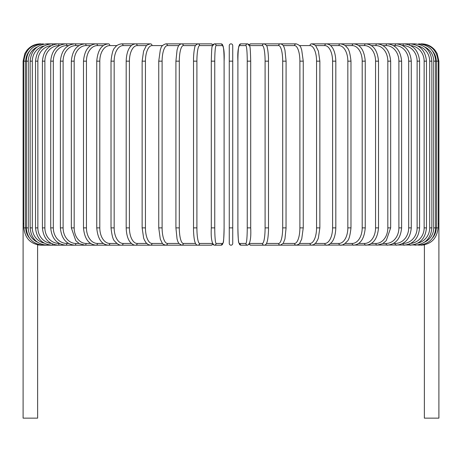 <?xml version="1.0" encoding="UTF-8"?>
<svg xmlns="http://www.w3.org/2000/svg" width="462" height="462" viewBox="0 0 462 462"><rect width="100%" height="100%" fill="white"/><g stroke="black" fill="none" stroke-linecap="round" stroke-linejoin="round"><path stroke-width="0.69" d="M232.733 227.887L229.268 227.887L229.268 243.451A1.732 1.732 0 0 0 231 245.183A1.732 1.732 0 0 0 232.733 243.451L232.733 227.887L232.733 243.451A1.732 1.732 0 0 1 231 245.183A1.732 1.732 0 0 1 229.268 243.451L229.268 45.588A1.732 1.732 0 0 1 231 43.855A1.732 1.732 0 0 1 232.733 45.588L232.733 243.451A1.732 1.732 0 0 1 231 245.183A1.732 1.732 0 0 1 229.268 243.451A1.732 1.732 0 0 0 231 245.183A1.732 1.732 0 0 0 232.733 243.451M29.291 51.265A15.569 15.506 90 0 0 25.762 61.151L23.1 61.151L23.1 223.735L23.885 223.735M23.1 223.735L23.1 418.145L37.63 418.145L37.595 244.82M232.733 45.588A1.732 1.732 0 0 0 231 43.855A1.732 1.732 0 0 0 229.268 45.588M229.268 227.887L229.268 243.451M424.405 244.82L424.37 418.145L438.9 418.145L438.9 223.735L438.115 223.735M41.182 245.051L37.63 244.958M40.396 43.873L40.396 43.855C34.968 43.971 30.498 46.096 26.981 50.231L24.861 53.54L23.1 61.151M41.182 43.988L41.124 43.855C30.81 44.727 25.064 50.491 23.885 61.151L23.885 227.887L25.762 227.887A15.569 15.506 90 0 0 29.291 237.774M25.762 61.151L25.762 227.887M26.23 61.151L28.263 61.151L28.263 227.887L26.23 227.887L26.23 61.151C27.258 50.629 32.946 44.866 43.289 43.855L43.289 43.855A1.732 0.3 -90 0 1 43.474 44.219M37.33 46.945A15.569 15.333 90 0 0 28.263 61.151M28.263 227.887A15.569 15.333 90 0 0 37.33 242.094M43.474 244.82A1.732 0.3 90 0 1 43.289 245.183L211.117 245.183A1.732 1.704 90 0 0 212.682 244.132M30.122 61.151L32.3 61.151L32.3 227.887L30.122 227.887L30.122 61.151C31.15 50.612 36.741 44.849 46.893 43.855L46.893 43.855A1.732 0.45 -90 0 1 47.251 44.566M44.081 45.957A15.569 15.038 90 0 0 32.3 61.151M32.3 227.887A15.569 15.038 90 0 0 44.081 243.081M47.251 244.473A1.732 0.45 90 0 1 46.893 245.183C36.741 244.19 31.15 238.427 30.122 227.887M35.534 61.151L37.855 61.151L37.855 227.887L35.534 227.887L35.534 61.151C36.562 50.583 42.013 44.82 51.888 43.855L46.893 43.855M51.242 45.64A15.569 14.628 90 0 0 37.855 61.151M52.454 45.057A1.732 0.589 -90 0 0 51.888 43.855L58.252 43.855A1.732 0.733 -90 0 1 58.986 45.588A15.569 14.108 90 0 0 44.878 61.151L44.878 227.887L42.417 227.887L42.417 61.151L44.878 61.151M37.855 227.887A15.569 14.628 90 0 0 51.242 243.399M52.454 243.982A1.732 0.589 90 0 1 51.888 245.183C42.013 244.219 36.562 238.456 35.534 227.887M59.298 45.588L58.986 45.588M44.878 227.887A15.569 14.108 90 0 0 58.986 243.451L59.298 243.451M58.986 243.451A1.732 0.733 90 0 1 58.252 245.183C48.724 244.254 43.445 238.49 42.417 227.887M50.722 61.151L53.315 61.151L53.315 227.887L50.722 227.887L50.722 61.151C51.75 50.497 56.82 44.733 65.933 43.855L58.252 43.855C48.724 44.779 43.445 50.549 42.417 61.151M68.543 45.588L66.799 45.588A15.569 13.479 90 0 0 53.315 61.151M66.799 45.588A1.732 0.866 -90 0 0 65.933 43.855L74.867 43.855A1.732 0.993 -90 0 1 75.86 45.588A15.569 12.751 90 0 0 63.109 61.151L63.109 227.887L60.383 227.887L60.383 61.151L63.109 61.151M53.315 227.887A15.569 13.479 90 0 0 66.799 243.451L68.543 243.451M66.799 243.451A1.732 0.866 90 0 1 65.933 245.183C56.82 244.306 51.75 238.542 50.722 227.887M79.019 45.588L75.86 45.588M63.109 227.887A15.569 12.751 90 0 0 75.86 243.451L79.019 243.451M75.86 243.451A1.732 0.993 90 0 1 74.867 245.183C66.239 244.363 61.411 238.6 60.383 227.887M71.333 61.151L74.174 61.151L74.174 227.887L71.333 227.887L71.333 61.151C72.361 50.364 76.911 44.6 84.991 43.855L74.867 43.855C66.239 44.675 61.411 50.439 60.383 61.151M90.639 45.588L86.099 45.588A15.569 11.925 90 0 0 74.174 61.151M86.099 45.588A1.732 1.115 -90 0 0 84.991 43.855L96.223 43.855A1.732 1.224 -90 0 1 97.447 45.588A15.569 11.007 90 0 0 86.44 61.151L86.44 227.887L83.483 227.887L83.483 61.151L86.44 61.151M74.174 227.887A15.569 11.925 90 0 0 86.099 243.451L90.639 243.451M86.099 243.451A1.732 1.115 90 0 1 84.991 245.183L79.297 243.618L75.791 240.69L71.333 227.887M103.321 45.588L97.447 45.588M86.44 227.887A15.569 11.007 90 0 0 97.447 243.451L103.321 243.451M97.447 243.451A1.732 1.224 90 0 1 96.223 245.183C88.744 244.531 84.5 238.767 83.483 227.887M96.749 61.151L99.804 61.151L99.804 227.887L96.749 227.887L96.749 61.151C97.748 50.162 101.657 44.398 108.483 43.855L96.223 43.855C88.744 44.508 84.5 50.271 83.483 61.151M116.955 45.588L109.806 45.588A15.569 10.008 90 0 0 99.804 61.151M109.806 45.588A1.732 1.322 -90 0 0 108.483 43.855M99.804 227.887A15.569 10.008 90 0 0 109.806 243.451L116.955 243.451M109.806 243.451A1.732 1.322 90 0 1 108.483 245.183C101.657 244.641 97.748 238.877 96.749 227.887M111.019 61.151L114.16 61.151L114.16 227.887L111.019 227.887L111.019 61.151C111.868 53.274 113.184 48.758 114.974 47.609C116.349 45.484 118.584 44.231 121.673 43.855A1.732 1.415 -90 0 1 123.088 45.588A15.569 8.928 90 0 0 114.16 61.151M131.445 45.588L123.088 45.588M114.16 227.887A15.569 8.928 90 0 0 123.088 243.451L131.445 243.451M123.088 243.451A1.732 1.415 90 0 1 121.673 245.183C119.67 245.438 117.417 244.167 114.928 241.372C113.184 240.28 111.885 235.787 111.019 227.887M126.184 61.151L129.412 61.151L129.412 227.887L126.184 227.887L126.184 61.151C126.484 51.744 129.389 47.707 130.261 46.824C131.479 45.097 133.293 44.109 135.701 43.855L121.673 43.855M146.668 45.588L137.197 45.588A15.569 7.785 90 0 0 129.412 61.151M137.197 45.588A1.732 1.496 -90 0 0 135.701 43.855L150.445 43.855A1.732 1.565 -90 0 1 152.015 45.588A15.569 6.578 90 0 0 145.438 61.151L145.438 227.887L142.14 227.887L142.14 61.151L145.438 61.151M129.412 227.887A15.569 7.785 90 0 0 137.197 243.451L146.668 243.451M137.197 243.451A1.732 1.496 90 0 1 135.701 245.183C134.032 245.357 132.207 244.352 130.215 242.157C129.395 241.314 126.496 237.329 126.184 227.887M162.508 45.588L152.015 45.588M145.438 227.887A15.569 6.578 90 0 0 152.015 243.451L162.508 243.451M152.015 243.451A1.732 1.565 90 0 1 150.445 245.183L148.256 244.635L145.986 242.689L144.34 239.888L143.618 238.005L142.14 227.887M158.859 61.151L162.11 61.151L162.11 227.887L158.755 227.887L158.755 61.151L160.302 49.908L160.874 48.36C161.238 46.344 162.884 44.843 165.812 43.855A1.732 1.623 -90 0 1 167.435 45.588A15.569 5.325 90 0 0 162.11 61.151M178.834 45.588L167.435 45.588M162.11 227.887A15.569 5.325 90 0 0 167.435 243.451L178.834 243.451M167.435 243.451A1.732 1.623 90 0 1 165.812 245.183C163.669 244.623 162.468 243.919 162.202 243.064L160.285 239.073L158.755 227.887M175.97 61.151L179.308 61.151L179.308 227.887L175.97 227.887M195.513 45.588L183.339 45.588A15.569 4.031 90 0 0 179.308 61.151M183.339 45.588A1.732 1.669 -90 0 0 181.67 43.855C179.758 44.133 178.471 45.386 177.806 47.615L177.067 50.029L175.912 61.151L175.912 227.887L177.056 238.981L177.795 241.407L178.759 243.335L181.67 245.183A1.732 1.669 90 0 0 183.339 243.451L195.513 243.451M179.308 227.887A15.569 4.031 90 0 0 183.339 243.451M193.497 61.151L196.904 61.151L196.904 227.887L193.497 227.887M212.393 45.588L199.607 45.588A15.569 2.703 90 0 0 196.904 61.151M199.607 45.588A1.732 1.704 -90 0 0 197.903 43.855L181.67 43.855M196.904 227.887A15.569 2.703 90 0 0 199.607 243.451L212.393 243.451M212.682 44.901A1.732 1.704 -90 0 0 211.117 43.855L212.855 44.641L214.385 43.855A1.732 1.721 -90 0 1 216.112 45.588A15.569 1.357 90 0 0 214.755 61.151L214.755 227.887L211.301 227.887L211.301 61.151L214.755 61.151M199.607 243.451A1.732 1.704 90 0 1 197.903 245.183C196.656 245.334 195.68 244.3 194.964 242.088C194.895 241.903 193.936 239.587 193.52 230.919L193.52 58.102C193.878 50.427 194.652 48.065 194.698 47.881C194.698 46.131 195.767 44.791 197.903 43.855L211.117 43.855L212.855 44.641M214.755 227.887A15.569 1.357 90 0 0 216.112 243.451A1.732 1.721 90 0 1 214.385 245.183C211.839 243.913 210.811 238.149 211.301 227.887L211.301 61.151C211.515 51.698 211.821 46.72 212.22 46.223L214.385 43.855L221.021 43.855C223.573 45.126 224.601 50.889 224.105 61.151A15.569 1.357 90 0 0 222.742 45.588L216.112 45.588M224.099 227.887L224.105 61.151L224.099 227.887C223.891 237.341 223.585 242.319 223.192 242.816L221.021 245.183A1.732 1.721 90 0 0 222.742 243.451A15.569 1.357 90 0 0 224.099 227.887C223.891 237.341 223.585 242.319 223.192 242.816L221.021 245.183L214.385 245.183L213.138 244.698M216.112 243.451L222.742 243.451M222.742 45.588A1.732 1.721 -90 0 0 221.021 43.855M229.268 61.151L232.733 61.151M247.245 61.151L250.699 61.151L250.699 227.887L247.245 227.887L247.245 61.151A15.569 1.357 -90 0 0 245.888 45.588L239.258 45.588A15.569 1.357 -90 0 0 237.901 61.151L237.901 227.887A15.569 1.357 -90 0 0 239.258 243.451L245.888 243.451A15.569 1.357 -90 0 0 247.245 227.887M245.888 243.451A1.732 1.721 -90 0 0 247.615 245.183C250.161 243.913 251.189 238.149 250.699 227.887L250.699 61.151C250.485 51.698 250.179 46.72 249.78 46.223L247.615 43.855A1.732 1.721 90 0 0 245.888 45.588M249.318 44.901A1.732 1.704 90 0 1 250.883 43.855L249.145 44.641L247.615 43.855L240.979 43.855A1.732 1.721 90 0 0 239.258 45.588M247.615 245.183L240.979 245.183L238.808 242.816C238.415 242.319 238.109 237.341 237.895 227.887L237.901 61.151C237.399 50.889 238.427 45.126 240.979 43.855M237.895 227.887C238.109 237.341 238.415 242.319 238.808 242.816L240.979 245.183A1.732 1.721 -90 0 1 239.258 243.451M249.607 243.451L262.393 243.451A15.569 2.703 -90 0 0 265.096 227.887L265.096 61.151L268.503 61.151M268.503 227.887L268.48 58.102C268.122 50.427 267.348 48.065 267.302 47.881C267.302 46.131 266.233 44.791 264.097 43.855A1.732 1.704 90 0 0 262.393 45.588L249.607 45.588M265.096 61.151A15.569 2.703 -90 0 0 262.393 45.588M424.37 244.958L264.097 245.183C265.344 245.334 266.32 244.3 267.036 242.088C267.105 241.903 268.064 239.587 268.48 230.919L268.532 227.887L265.096 227.887M249.145 244.392L250.883 245.183A1.732 1.704 -90 0 1 249.318 244.132M250.883 245.183L264.097 245.183A1.732 1.704 -90 0 1 262.393 243.451M266.487 243.451L278.661 243.451A15.569 4.031 -90 0 0 282.692 227.887L282.692 61.151L286.03 61.151M286.03 227.887L286.088 61.151L284.933 50.029L284.194 47.615C283.529 45.386 282.242 44.133 280.33 43.855A1.732 1.669 90 0 0 278.661 45.588L266.487 45.588M282.692 61.151A15.569 4.031 -90 0 0 278.661 45.588M278.661 243.451A1.732 1.669 -90 0 0 280.33 245.183L283.241 243.335L284.944 238.981L286.088 227.887L282.692 227.887M283.166 243.451L294.565 243.451A15.569 5.325 -90 0 0 299.89 227.887L299.89 61.151L303.245 61.151L301.698 49.908L301.126 48.36C300.762 46.344 299.116 44.843 296.188 43.855A1.732 1.623 90 0 0 294.565 45.588L283.166 45.588M299.89 61.151A15.569 5.325 -90 0 0 294.565 45.588M303.141 227.887L299.89 227.887M303.245 61.151L303.245 227.887L301.715 239.073L299.798 243.064C299.532 243.919 298.331 244.623 296.188 245.183A1.732 1.623 -90 0 1 294.565 243.451M299.492 243.451L309.985 243.451A15.569 6.578 -90 0 0 316.562 227.887L316.562 61.151L319.86 61.151L318.41 51.115L316.014 46.35C315.789 45.392 314.304 44.56 311.555 43.855A1.732 1.565 90 0 0 309.985 45.588L299.492 45.588M316.562 61.151A15.569 6.578 -90 0 0 309.985 45.588M319.86 61.151L319.86 227.887L316.562 227.887M319.86 227.887L318.382 238.005L317.66 239.888L316.014 242.689L313.744 244.635L311.555 245.183A1.732 1.565 -90 0 1 309.985 243.451M315.332 243.451L324.803 243.451A15.569 7.785 -90 0 0 332.588 227.887L332.588 61.151L335.816 61.151C335.516 51.744 332.611 47.707 331.739 46.824C330.521 45.097 328.707 44.109 326.299 43.855A1.732 1.496 90 0 0 324.803 45.588L315.332 45.588M332.588 61.151A15.569 7.785 -90 0 0 324.803 45.588M335.816 61.151L335.816 227.887L332.588 227.887M335.816 227.887C335.504 237.329 332.605 241.314 331.785 242.157C329.793 244.352 327.968 245.357 326.299 245.183A1.732 1.496 -90 0 1 324.803 243.451M330.555 243.451L338.912 243.451A15.569 8.928 -90 0 0 347.84 227.887L347.84 61.151L350.981 61.151C350.132 53.274 348.816 48.758 347.026 47.609C345.651 45.484 343.416 44.231 340.327 43.855A1.732 1.415 90 0 0 338.912 45.588L330.555 45.588M347.84 61.151A15.569 8.928 -90 0 0 338.912 45.588M350.981 61.151L350.981 227.887L347.84 227.887M350.981 227.887C350.115 235.787 348.816 240.28 347.072 241.372C344.583 244.167 342.33 245.438 340.327 245.183A1.732 1.415 -90 0 1 338.912 243.451M345.045 243.451L352.194 243.451A15.569 10.008 -90 0 0 362.196 227.887L362.196 61.151L365.251 61.151C364.252 50.162 360.343 44.398 353.517 43.855A1.732 1.322 90 0 0 352.194 45.588L345.045 45.588M362.196 61.151A15.569 10.008 -90 0 0 352.194 45.588M365.251 61.151L365.251 227.887L362.196 227.887M365.251 227.887C364.252 238.877 360.343 244.641 353.517 245.183A1.732 1.322 -90 0 1 352.194 243.451M358.679 243.451L364.553 243.451A15.569 11.007 -90 0 0 375.56 227.887L375.56 61.151L378.517 61.151C377.5 50.271 373.256 44.508 365.777 43.855A1.732 1.224 90 0 0 364.553 45.588L358.679 45.588M375.56 61.151A15.569 11.007 -90 0 0 364.553 45.588M378.517 61.151L378.517 227.887L375.56 227.887M378.517 227.887C377.5 238.767 373.256 244.531 365.777 245.183A1.732 1.224 -90 0 1 364.553 243.451M371.361 243.451L375.901 243.451A15.569 11.925 -90 0 0 387.826 227.887L387.826 61.151L390.667 61.151C389.639 50.364 385.089 44.6 377.009 43.855A1.732 1.115 90 0 0 375.901 45.588L371.361 45.588M387.826 61.151A15.569 11.925 -90 0 0 375.901 45.588M390.667 61.151L390.667 227.887L387.826 227.887M390.667 227.887L386.209 240.69L382.703 243.618L377.009 245.183A1.732 1.115 -90 0 1 375.901 243.451M382.981 243.451L386.14 243.451A15.569 12.751 -90 0 0 398.891 227.887L398.891 61.151L401.617 61.151C400.589 50.439 395.761 44.675 387.133 43.855A1.732 0.993 90 0 0 386.14 45.588L382.981 45.588M398.891 61.151A15.569 12.751 -90 0 0 386.14 45.588M401.617 61.151L401.617 227.887L398.891 227.887M401.617 227.887C400.589 238.6 395.761 244.363 387.133 245.183A1.732 0.993 -90 0 1 386.14 243.451M393.457 243.451L395.201 243.451A15.569 13.479 -90 0 0 408.685 227.887L408.685 61.151L411.278 61.151C410.25 50.497 405.18 44.733 396.067 43.855A1.732 0.866 90 0 0 395.201 45.588L393.457 45.588M408.685 61.151A15.569 13.479 -90 0 0 395.201 45.588M411.278 61.151L411.278 227.887L408.685 227.887M411.278 227.887C410.25 238.542 405.18 244.306 396.067 245.183A1.732 0.866 -90 0 1 395.201 243.451M402.702 243.451L403.014 243.451A15.569 14.108 -90 0 0 417.122 227.887L417.122 61.151L419.583 61.151C418.555 50.549 413.276 44.779 403.748 43.855A1.732 0.733 90 0 0 403.014 45.588L402.702 45.588M417.122 61.151A15.569 14.108 -90 0 0 403.014 45.588M419.583 61.151L419.583 227.887L417.122 227.887M419.583 227.887C418.555 238.49 413.276 244.254 403.748 245.183A1.732 0.733 -90 0 1 403.014 243.451M410.758 243.399A15.569 14.628 -90 0 0 424.145 227.887L424.145 61.151L426.466 61.151C425.438 50.583 419.987 44.82 410.112 43.855A1.732 0.589 90 0 0 409.546 45.057M424.145 61.151A15.569 14.628 -90 0 0 410.758 45.64M426.466 61.151L426.466 227.887L424.145 227.887M426.466 227.887C425.438 238.456 419.987 244.219 410.112 245.183A1.732 0.589 -90 0 1 409.546 243.982M417.919 243.081A15.569 15.038 -90 0 0 429.7 227.887L429.7 61.151L431.878 61.151C430.85 50.612 425.259 44.849 415.107 43.855A1.732 0.45 90 0 0 414.749 44.566M429.7 61.151A15.569 15.038 -90 0 0 417.919 45.957M431.878 61.151L431.878 227.887L429.7 227.887M431.878 227.887C430.85 238.427 425.259 244.19 415.107 245.183A1.732 0.45 -90 0 1 414.749 244.473M424.67 242.094A15.569 15.333 -90 0 0 433.737 227.887L433.737 61.151L435.77 61.151C434.742 50.629 429.054 44.866 418.711 43.855A1.732 0.3 90 0 0 418.526 44.219M433.737 61.151A15.569 15.333 -90 0 0 424.67 46.945M435.77 61.151L435.77 227.887L433.737 227.887M435.77 227.887C434.742 238.404 429.054 244.173 418.711 245.183A1.732 0.3 -90 0 1 418.526 244.82M432.709 237.774A15.569 15.506 -90 0 0 436.238 227.887L436.238 61.151L438.9 61.151L438.9 223.735M420.818 245.051L420.876 245.183C431.156 244.346 436.902 238.583 438.115 227.887L438.115 61.151C436.937 50.491 431.19 44.727 420.876 43.855L420.818 43.988M436.238 61.151A15.569 15.506 -90 0 0 432.709 51.265M438.115 227.887L436.238 227.887M421.604 43.855L421.604 43.873C427.032 43.971 431.502 46.096 435.019 50.231L437.139 53.54L438.9 61.151M191.84 43.855L165.812 43.855M23.885 227.887C25.098 238.583 30.844 244.346 41.124 245.183L43.289 245.183C32.946 244.173 27.258 238.404 26.23 227.887M142.14 61.151L143.59 51.115L145.986 46.35C146.211 45.392 147.696 44.56 150.445 43.855M212.855 244.392L211.117 245.183M250.883 43.855L280.33 43.855M270.16 43.855L296.188 43.855M311.555 43.855L415.107 43.855"/></g></svg>
